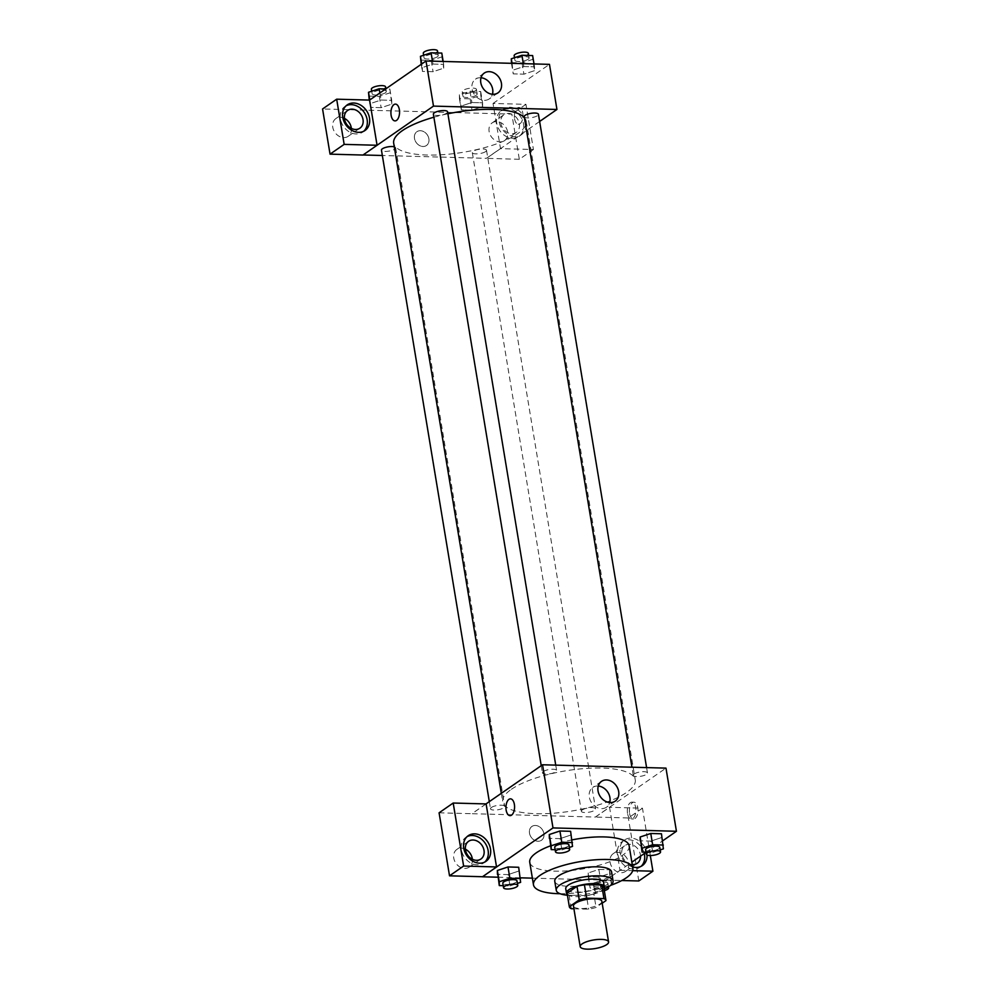 <?xml version="1.0" encoding="UTF-8"?>
<svg xmlns="http://www.w3.org/2000/svg" width="999" height="999" viewBox="0 0 999 999"><rect width="100%" height="100%" fill="white"/><g stroke="black" fill="none" stroke-linecap="round" stroke-linejoin="round"><path stroke-width="0.75" stroke-dasharray="5 3.75" d="M601.86 901.31A14.398 4.358 -9.4 0 1 599.999 903.995A14.398 4.358 -9.4 0 1 584.353 908.453A14.398 4.358 -9.4 0 1 573.451 906.018M573.913 908.79L588.673 909.19A18.581 5.619 -9.4 0 0 596.078 907.454L602.172 903.233M571.353 908.715L569.118 895.191L586.438 895.653L588.673 909.19M603.733 887.062L593.843 893.918L596.078 907.454M593.843 893.918A18.581 5.619 -9.4 0 1 586.438 895.653M569.118 895.191A18.581 5.619 -9.4 0 1 567.095 893.193M567.332 894.605A19.193 5.807 170.6 0 0 576.011 896.64A19.193 5.807 170.6 0 0 603.983 888.536M603.608 882.479A19.193 5.807 -9.4 0 1 601.123 886.063A19.193 5.807 -9.4 0 1 575.262 892.132A19.193 5.807 -9.4 0 1 565.734 888.748M567.432 895.216A28.784 8.716 170.6 0 0 570.566 895.391A28.784 8.716 170.6 0 0 604.083 889.147M554.77 881.293A28.784 8.716 170.6 0 0 569.068 886.363A28.784 8.716 170.6 0 0 598.064 881.88A28.784 8.716 170.6 0 0 611.575 871.89M560.064 893.73A50.375 15.247 170.6 0 0 610.576 885.364M629.145 845.816A50.375 15.247 -9.4 0 1 622.639 855.219A50.375 15.247 -9.4 0 1 554.745 871.14A50.375 15.247 -9.4 0 1 529.745 862.262M550.574 845.803A50.375 15.247 -9.4 0 1 572.027 839.884M497.902 877.209L520.442 877.821M532.367 878.146L605.894 880.156L631.843 862.174M646.028 852.347L662.637 840.846M588.211 872.964L588.274 876.772L598.963 877.072L609.602 873.551L609.54 869.742L598.851 869.442L588.211 872.964L588.274 876.772L598.963 877.072L609.602 873.551L609.54 869.742L598.851 869.442L588.211 872.964L590.134 888.049L600.824 888.348L611.463 884.827L611.413 881.018L600.724 880.731L590.084 884.24M503.221 885.688L509.977 885.876L508.104 874.6L497.415 874.3L508.104 874.6L518.743 871.078L518.693 867.269L520.616 882.354M555.144 849.724L561.9 849.912L560.027 838.636L549.338 838.336L560.027 838.636L570.666 835.114L570.616 831.305L572.527 846.39M646.003 852.197L652.747 852.384L650.886 841.108L640.197 840.808L650.886 841.108L661.513 837.587L661.463 833.778L663.386 848.863M486.113 803.933L472.003 813.698L595.441 817.07L609.552 807.292L619.992 870.304L605.894 880.156M486.001 803.933L471.99 813.636M510.027 815.634L510.027 815.634A8.392 4.308 -88.4 0 0 514.373 804.395A8.392 4.308 -88.4 0 0 510.489 798.85L510.489 798.85M467.12 836.6A15.597 12.512 55.3 0 0 465.884 837.337A15.597 12.512 55.3 0 0 462.5 853.658A15.597 12.512 55.3 0 0 477.185 864.809A15.597 12.512 55.3 0 0 483.641 862.974A15.597 12.512 55.3 0 0 484.752 862.075M472.352 859.24A10.789 8.666 -124.7 0 1 469.143 867.169A10.789 8.666 -124.7 0 1 455.881 863.236A10.789 8.666 -124.7 0 1 456.855 849.425A10.789 8.666 -124.7 0 1 465.409 849.212M439.085 812.811L472.003 813.698M598.276 786.038A12.038 9.665 55.3 0 0 592.769 787.424A12.038 9.665 55.3 0 0 590.159 800.024A12.038 9.665 55.3 0 0 601.485 808.628A12.038 9.665 55.3 0 0 606.468 807.204A12.038 9.665 55.3 0 0 609.715 802.547M629.582 813.461A8.392 4.308 -88.4 0 0 633.466 818.993A8.392 4.308 -88.4 0 0 637.999 810.726A8.392 4.308 -88.4 0 0 633.915 802.209A8.392 4.308 -88.4 0 0 629.582 813.461M595.429 816.995L665.983 768.131M627.509 813.398A8.392 4.308 91.6 0 1 631.843 802.16A8.392 4.308 91.6 0 1 635.926 810.664A8.392 4.308 91.6 0 1 631.393 818.943A8.392 4.308 91.6 0 1 627.509 813.398M632.642 866.932A15.597 12.512 -124.7 0 1 620.591 854.545A15.597 12.512 -124.7 0 1 624.587 839.959A15.597 12.512 -124.7 0 1 638.798 840.733A15.597 12.512 -124.7 0 1 647.04 855.007M619.992 870.304L632.704 870.653M650.312 855.531L642.469 808.191L609.552 807.292M644.255 853.583A15.597 12.512 55.3 0 0 622.24 841.595A15.597 12.512 55.3 0 0 618.856 857.916A15.597 12.512 55.3 0 0 633.541 869.068A15.597 12.512 55.3 0 0 639.997 867.232A15.597 12.512 55.3 0 0 641.108 866.333M632.242 864.522A10.789 8.666 -124.7 0 1 621.865 854.157A10.789 8.666 -124.7 0 1 624.974 845.541A10.789 8.666 -124.7 0 1 634.253 845.716A10.789 8.666 -124.7 0 1 640.371 854.657A10.789 8.666 -124.7 0 1 640.521 856.155M628.621 862.799A10.789 8.666 -124.7 0 1 625.511 871.428A10.789 8.666 -124.7 0 1 612.237 867.482A10.789 8.666 -124.7 0 1 613.211 853.683A10.789 8.666 -124.7 0 1 622.489 853.87A10.789 8.666 -124.7 0 1 628.621 862.799M642.469 808.191L628.359 817.956L595.441 817.07M638.798 880.968L628.359 817.956M605.881 880.082L621.84 880.519M535.389 825.461A8.392 6.743 55.3 0 0 531.918 826.46A8.392 6.743 55.3 0 0 531.156 837.199A8.392 6.743 55.3 0 0 541.483 840.259A8.392 6.743 55.3 0 0 543.306 831.468A8.392 6.743 55.3 0 0 535.389 825.461A8.392 6.743 -124.7 0 1 543.306 831.468A8.392 6.743 -124.7 0 1 541.483 840.259A8.392 6.743 -124.7 0 1 531.156 837.199A8.392 6.743 -124.7 0 1 531.918 826.448A8.392 6.743 -124.7 0 1 535.389 825.461M634.203 773.963A7.193 2.173 -9.4 0 1 642.02 771.74A7.193 2.173 -9.4 0 1 647.477 772.964A7.193 2.173 -9.4 0 1 640.734 776.285A7.193 2.173 -9.4 0 1 633.266 775.311A7.193 2.173 -9.4 0 1 634.203 773.963M491.421 807.454A7.193 2.173 -9.4 0 1 499.25 805.231A7.193 2.173 -9.4 0 1 504.695 806.455A7.193 2.173 -9.4 0 1 503.771 807.791A7.193 2.173 -9.4 0 1 495.941 810.014A7.193 2.173 -9.4 0 1 490.497 808.803A7.193 2.173 -9.4 0 1 491.421 807.454M582.28 809.927A7.193 2.173 -9.4 0 1 590.109 807.704A7.193 2.173 -9.4 0 1 595.554 808.928A7.193 2.173 -9.4 0 1 594.617 810.264A7.193 2.173 -9.4 0 1 586.8 812.487A7.193 2.173 -9.4 0 1 581.356 811.275A7.193 2.173 -9.4 0 1 582.28 809.927M543.344 771.49A7.193 2.173 -9.4 0 1 551.173 769.267A7.193 2.173 -9.4 0 1 556.618 770.491A7.193 2.173 -9.4 0 1 555.694 771.827A7.193 2.173 -9.4 0 1 547.864 774.05A7.193 2.173 -9.4 0 1 542.42 772.839A7.193 2.173 -9.4 0 1 543.344 771.49M511.376 789.31A67.17 20.33 -9.4 0 1 584.403 768.556A67.17 20.33 -9.4 0 1 635.252 779.907A67.17 20.33 -9.4 0 1 626.585 792.444A67.17 20.33 -9.4 0 1 553.558 813.211A67.17 20.33 -9.4 0 1 502.722 801.847A67.17 20.33 -9.4 0 1 511.376 789.31M524.4 117.67A67.17 20.33 -9.4 0 1 526.211 121.254A67.17 20.33 -9.4 0 1 517.544 133.791A67.17 20.33 -9.4 0 1 444.53 154.545A67.17 20.33 -9.4 0 1 393.681 143.194M433.878 117.208A67.17 20.33 -9.4 0 1 447.902 113.786M524.238 116.646A7.193 2.173 170.6 0 0 531.693 117.62A7.193 2.173 170.6 0 0 538.436 114.298M394.28 146.803A7.193 2.173 -9.4 0 1 395.654 147.79A7.193 2.173 -9.4 0 1 394.73 149.138A7.193 2.173 -9.4 0 1 386.9 151.361A7.193 2.173 -9.4 0 1 381.456 150.137M485.589 151.611A7.193 2.173 -9.4 0 1 477.759 153.834A7.193 2.173 -9.4 0 1 472.315 152.61A7.193 2.173 -9.4 0 1 479.058 149.288A7.193 2.173 -9.4 0 1 486.513 150.262A7.193 2.173 -9.4 0 1 485.589 151.611M447.577 111.826A7.193 2.173 -9.4 0 1 446.653 113.174A7.193 2.173 -9.4 0 1 438.823 115.397A7.193 2.173 -9.4 0 1 433.379 114.173M539.622 121.466L500.511 148.626L533.429 149.525L525.949 104.346L493.031 103.446L500.499 148.564L486.388 158.329L382.342 155.494M377.06 145.205L362.949 154.97M428.883 138.799A8.392 6.743 55.3 0 0 424.125 131.856A8.392 6.743 55.3 0 0 416.908 131.706A8.392 6.743 55.3 0 0 416.146 142.445A8.392 6.743 55.3 0 0 426.461 145.504A8.392 6.743 55.3 0 0 428.883 138.799A8.392 6.743 -124.7 0 1 426.473 145.504A8.392 6.743 -124.7 0 1 416.146 142.445A8.392 6.743 -124.7 0 1 416.908 131.706A8.392 6.743 -124.7 0 1 424.125 131.843A8.392 6.743 -124.7 0 1 428.883 138.799M344.418 118.369A10.789 8.666 55.3 0 0 335.864 118.581A10.789 8.666 55.3 0 0 334.89 132.392A10.789 8.666 55.3 0 0 348.164 136.326A10.789 8.666 55.3 0 0 351.361 128.396M507.629 131.968A10.789 8.666 55.3 0 0 501.51 123.027A10.789 8.666 55.3 0 0 492.22 122.84A10.789 8.666 55.3 0 0 491.246 136.651A10.789 8.666 55.3 0 0 504.52 140.584A10.789 8.666 55.3 0 0 507.629 131.968M533.429 149.525L519.318 159.303L511.838 114.111L322.565 108.966M519.318 159.303L486.388 158.329M346.129 105.769A15.597 12.512 55.3 0 0 344.892 106.493A15.597 12.512 55.3 0 0 341.508 122.815A15.597 12.512 55.3 0 0 356.193 133.978A15.597 12.512 55.3 0 0 362.649 132.13A15.597 12.512 55.3 0 0 363.761 131.231M519.38 123.826A10.789 8.666 -124.7 0 1 516.271 132.442A10.789 8.666 -124.7 0 1 503.009 128.509A10.789 8.666 -124.7 0 1 503.983 114.698A10.789 8.666 -124.7 0 1 513.261 114.885A10.789 8.666 -124.7 0 1 519.38 123.826M512.549 138.224A15.597 12.512 55.3 0 0 519.005 136.388A15.597 12.512 55.3 0 0 520.417 116.446A15.597 12.512 55.3 0 0 501.248 110.752A15.597 12.512 55.3 0 0 497.864 127.073A15.597 12.512 55.3 0 0 512.549 138.224M514.91 136.601A15.597 12.512 -124.7 0 1 500.212 125.449A15.597 12.512 -124.7 0 1 503.596 109.116A15.597 12.512 -124.7 0 1 522.764 114.81A15.597 12.512 -124.7 0 1 521.353 134.753A15.597 12.512 -124.7 0 1 514.91 136.601M525.949 104.346L511.838 114.111M500.511 148.626L486.401 158.404M391.783 104.146L391.708 100.337L381.031 100.037L370.392 103.559L370.467 107.368L381.143 107.667L391.783 104.146L391.72 100.337L381.031 100.037L370.404 103.559L370.454 107.368L381.143 107.667L391.783 104.146L389.86 89.061L385.689 88.936M422.315 67.595L422.39 71.404L433.067 71.703L443.706 68.182L443.631 64.373L432.954 64.073L422.315 67.595L422.377 71.404L433.067 71.703L443.706 68.182L443.643 64.373L432.954 64.073L422.315 67.595L421.715 63.973M512.062 63.337L513.224 73.876L523.913 74.176L534.552 70.654L534.502 66.846L523.813 66.546L513.161 70.067L513.249 73.876L523.913 74.176L534.565 70.654M511.363 62.6L522.052 62.887L532.692 59.378L534.552 70.654L534.477 66.846M459.39 94.755L459.44 98.564L470.129 98.851L480.769 95.342L480.706 91.533L470.017 91.234L459.39 94.755L461.301 109.84L472.003 110.14L482.642 106.618L482.567 102.81L471.89 102.51L461.238 106.031L461.326 109.84M493.031 103.446L549.475 64.361M481.019 77.747A12.038 9.665 55.3 0 0 475.512 79.146A12.038 9.665 55.3 0 0 472.04 88.749A12.038 9.665 55.3 0 0 478.871 98.714A12.038 9.665 55.3 0 0 489.21 98.926A12.038 9.665 55.3 0 0 492.457 94.256M514.56 118.706A8.392 4.308 -88.4 0 0 518.444 124.251A8.392 4.308 -88.4 0 0 522.989 115.971A8.392 4.308 -88.4 0 0 518.906 107.467A8.392 4.308 -88.4 0 0 514.56 118.706A8.392 4.308 91.6 0 1 518.906 107.467A8.392 4.308 91.6 0 1 522.989 115.971A8.392 4.308 91.6 0 1 518.444 124.251A8.392 4.308 91.6 0 1 514.56 118.706M395.005 120.891L395.017 120.891A8.392 4.308 -88.4 0 0 399.35 109.64A8.392 4.308 -88.4 0 0 395.467 104.108L395.467 104.108M532.692 59.378L532.629 55.569M528.171 59.253A7.193 2.173 -9.4 0 1 520.342 61.476A7.193 2.173 -9.4 0 1 514.897 60.252A7.193 2.173 -9.4 0 1 521.64 56.931A7.193 2.173 -9.4 0 1 529.095 57.905A7.193 2.173 -9.4 0 1 528.171 59.253M511.476 63.324L513.224 73.876M522.052 62.887L523.913 74.176M534.015 63.936L534.502 66.846L523.813 66.546L513.174 70.067M523.326 63.649L523.813 66.546M528.346 53.397A7.193 2.173 -9.4 0 1 527.422 54.745A7.193 2.173 -9.4 0 1 519.592 56.968A7.193 2.173 -9.4 0 1 514.148 55.744M420.504 60.127L431.193 60.415L441.833 56.906L441.783 53.084M437.312 56.781A7.193 2.173 -9.4 0 1 429.495 59.003A7.193 2.173 -9.4 0 1 424.038 57.78A7.193 2.173 -9.4 0 1 430.794 54.458A7.193 2.173 -9.4 0 1 438.249 55.432A7.193 2.173 -9.4 0 1 437.312 56.781M421.203 64.336L422.377 71.404M431.193 60.415L433.067 71.703M441.833 56.906L443.706 68.182M443.169 61.463L443.643 64.373M432.48 61.176L432.954 64.073M437.5 50.924A7.193 2.173 -9.4 0 1 436.563 52.273A7.193 2.173 -9.4 0 1 428.746 54.495A7.193 2.173 -9.4 0 1 423.301 53.272M476.248 95.217A7.193 2.173 -9.4 0 1 468.419 97.44A7.193 2.173 -9.4 0 1 462.974 96.216A7.193 2.173 -9.4 0 1 469.717 92.895A7.193 2.173 -9.4 0 1 477.172 93.869A7.193 2.173 -9.4 0 1 476.248 95.217M459.44 98.564L461.301 109.84L472.003 110.14L482.629 106.618L482.579 102.81L471.89 102.51L461.251 106.031M470.129 98.851L472.003 110.14M480.769 95.342L482.629 106.618M480.706 91.533L482.579 102.81M470.017 91.234L471.89 102.51M475.499 90.709A7.193 2.173 -9.4 0 1 467.682 92.932A7.193 2.173 -9.4 0 1 462.225 91.708A7.193 2.173 -9.4 0 1 468.968 88.387A7.193 2.173 -9.4 0 1 476.423 89.361A7.193 2.173 -9.4 0 1 475.499 90.709M368.581 96.091L379.283 96.379L389.91 92.87M385.389 92.745A7.193 2.173 -9.4 0 1 377.572 94.967A7.193 2.173 -9.4 0 1 372.127 93.744A7.193 2.173 -9.4 0 1 378.871 90.422A7.193 2.173 -9.4 0 1 386.326 91.396A7.193 2.173 -9.4 0 1 385.389 92.745M369.805 99.937L370.404 103.559M369.243 100.075L370.454 107.368M379.283 96.379L381.143 107.667M389.86 89.061L391.72 100.337M379.87 92.969L381.031 100.037M385.577 86.888A7.193 2.173 -9.4 0 1 384.652 88.237A7.193 2.173 -9.4 0 1 376.823 90.459A7.193 2.173 -9.4 0 1 371.378 89.236M652.747 852.384L660.214 849.912M659.79 847.402A7.193 2.173 -9.4 0 1 658.865 848.738A7.193 2.173 -9.4 0 1 651.048 850.961A7.193 2.173 -9.4 0 1 645.591 849.749M650.886 841.108L661.513 837.587M561.9 849.912L569.355 847.439M568.943 844.929A7.193 2.173 -9.4 0 1 568.019 846.265A7.193 2.173 -9.4 0 1 560.189 848.488A7.193 2.173 -9.4 0 1 554.745 847.277M560.027 838.636L570.666 835.114M606.942 884.702A7.193 2.173 -9.4 0 1 599.125 886.925A7.193 2.173 -9.4 0 1 593.668 885.713A7.193 2.173 -9.4 0 1 600.424 882.392A7.193 2.173 -9.4 0 1 607.879 883.366A7.193 2.173 -9.4 0 1 606.942 884.702M588.274 876.772L590.134 888.049M598.963 877.072L600.824 888.348M609.602 873.551L611.463 884.827M609.54 869.742L611.413 881.018M598.851 869.442L600.724 880.731M604.333 890.646A7.193 2.173 -9.4 0 1 594.417 890.221A7.193 2.173 -9.4 0 1 599.837 887.162A7.193 2.173 -9.4 0 1 607.991 887.162M509.977 885.876L517.432 883.403M517.02 880.893A7.193 2.173 -9.4 0 1 516.096 882.229A7.193 2.173 -9.4 0 1 508.266 884.452A7.193 2.173 -9.4 0 1 502.822 883.241M508.104 874.6L518.743 871.078M468.231 835.701L465.884 837.337M485.989 861.338L483.641 862.974M469.143 867.169L480.906 859.028M456.855 849.425L468.618 841.283M601.51 781.368L592.769 787.424M615.222 801.148L606.468 807.204M633.915 802.209L631.843 802.16M633.466 818.993L631.393 818.943M624.587 839.959L622.24 841.595M642.345 865.596L639.997 867.232M625.511 871.428L637.262 863.286M613.211 853.683L624.974 845.541M501.311 793.331L502.722 801.847M526.211 121.254L635.252 779.907M647.477 772.964L646.59 767.594M633.266 775.311L631.93 767.195M489.31 801.635L490.497 808.803M395.654 147.79L504.695 806.455M472.315 152.61L581.356 811.275M486.513 150.262L595.554 808.928M541.233 765.671L542.42 772.839M555.731 765.122L556.618 770.491M348.164 136.326L359.915 128.184M335.864 118.581L347.627 110.439M347.24 104.87L344.892 106.493M364.997 130.507L362.649 132.13M504.52 140.584L516.271 132.442M492.22 122.84L503.983 114.698M503.596 109.116L501.248 110.752M521.353 134.753L519.005 136.388M484.253 73.089L475.512 79.146M497.964 92.87L489.21 98.926M514.485 57.742L514.897 60.252M528.696 55.457L529.095 57.905M423.626 55.27L424.038 57.78M437.837 52.984L438.249 55.432M462.225 91.708L462.974 96.216M476.423 89.361L477.172 93.869M371.703 91.234L372.127 93.744M385.889 88.799L386.326 91.396M593.668 885.713L594.417 890.221M607.879 883.366L608.453 886.887"/><path stroke-width="1.5" d="M606.718 944.604A14.398 4.358 -9.4 0 1 591.071 949.05A14.398 4.358 -9.4 0 1 580.182 946.615A14.398 4.358 -9.4 0 1 593.668 939.972A14.398 4.358 -9.4 0 1 608.578 941.92A14.398 4.358 -9.4 0 1 606.718 944.604M580.182 946.615L573.451 906.018A14.398 4.358 -9.4 0 1 586.95 899.362A14.398 4.358 -9.4 0 1 601.86 901.31L608.578 941.92M569.33 906.73L567.095 893.193L576.997 886.338A18.581 5.619 -9.4 0 1 584.403 884.602L601.723 885.077L603.958 898.601L586.638 898.138A18.581 5.619 -9.4 0 0 579.233 899.874L569.33 906.73A18.581 5.619 -9.4 0 0 571.353 908.715L573.913 908.79M602.172 903.233L605.981 900.599A18.581 5.619 -9.4 0 0 603.958 898.601M601.723 885.077A18.581 5.619 -9.4 0 1 603.733 887.062L605.981 900.599M603.983 888.536A19.193 5.807 170.6 0 0 604.345 887A19.193 5.807 170.6 0 0 584.465 884.402A19.193 5.807 170.6 0 0 566.483 893.268A19.193 5.807 170.6 0 0 567.332 894.605M566.483 893.268L565.734 888.748A19.193 5.807 -9.4 0 1 583.716 879.894A19.193 5.807 -9.4 0 1 603.608 882.479L604.345 887M584.403 884.602L586.638 898.138M576.997 886.338L579.233 899.874M604.083 889.147A28.784 8.716 170.6 0 0 613.074 880.918A28.784 8.716 170.6 0 0 583.241 877.022A28.784 8.716 170.6 0 0 556.268 890.321A28.784 8.716 170.6 0 0 567.432 895.216M613.074 880.918L611.575 871.89A28.784 8.716 170.6 0 0 581.755 868.006A28.784 8.716 170.6 0 0 554.77 881.293L556.268 890.321M610.576 885.364A50.375 15.247 170.6 0 0 632.879 868.368A50.375 15.247 170.6 0 0 580.681 861.55A50.375 15.247 170.6 0 0 533.478 884.827A50.375 15.247 170.6 0 0 558.491 893.693A50.375 15.247 170.6 0 0 560.064 893.73M533.478 884.827L529.745 862.262A50.375 15.247 -9.4 0 1 550.574 845.803M572.027 839.884A50.375 15.247 -9.4 0 1 629.145 845.816L632.879 868.368M662.637 840.846L676.435 831.28L552.996 827.921L482.455 876.785L497.902 877.209M520.442 877.821L532.367 878.146M631.843 862.174L646.028 852.347M517.432 883.403L520.616 882.354L518.693 867.269L508.004 866.97L497.365 870.491L499.288 885.576L503.221 885.688M569.355 847.439L572.527 846.39L570.616 831.305L559.927 831.006L549.288 834.527L551.211 849.612L555.144 849.724M660.214 849.912L663.386 848.863L661.463 833.778L650.774 833.478L640.134 837L642.057 852.085L646.003 852.197M514.373 804.395A8.392 4.308 91.6 0 1 510.027 815.634A8.392 4.308 91.6 0 1 505.944 807.13A8.392 4.308 91.6 0 1 510.477 798.85A8.392 4.308 91.6 0 1 514.373 804.395M496.54 866.945L463.623 866.046L453.196 803.034L486.113 803.933L496.54 866.945L482.455 876.785M676.435 831.28L665.983 768.131L542.532 764.772L552.996 827.921M542.532 764.772L486.001 803.933M510.489 798.85A8.392 4.308 -88.4 0 0 505.944 807.13A8.392 4.308 -88.4 0 0 510.027 815.634M479.532 863.186A15.597 12.512 -124.7 0 1 464.847 852.035A15.597 12.512 -124.7 0 1 468.231 835.701A15.597 12.512 -124.7 0 1 487.4 841.395A15.597 12.512 -124.7 0 1 485.989 861.338A15.597 12.512 -124.7 0 1 479.532 863.186M484.752 862.075A15.597 12.512 55.3 0 0 485.052 843.031A15.597 12.512 55.3 0 0 467.12 836.6M465.497 849.899A10.789 8.666 -124.7 0 1 468.618 841.283A10.789 8.666 -124.7 0 1 477.897 841.47A10.789 8.666 -124.7 0 1 484.016 850.411A10.789 8.666 -124.7 0 1 480.906 859.028A10.789 8.666 -124.7 0 1 471.628 858.84A10.789 8.666 -124.7 0 1 465.497 849.899M465.409 849.212A10.789 8.666 -124.7 0 1 472.265 858.553A10.789 8.666 -124.7 0 1 472.352 859.24M453.196 803.034L439.085 812.811L449.525 875.823L463.623 866.046M482.442 876.722L449.525 875.823M610.239 802.572A12.038 9.665 -124.7 0 1 598.901 793.968A12.038 9.665 -124.7 0 1 601.51 781.368A12.038 9.665 -124.7 0 1 616.308 785.763A12.038 9.665 -124.7 0 1 615.222 801.148A12.038 9.665 -124.7 0 1 610.239 802.572M609.715 802.547A12.038 9.665 55.3 0 0 598.276 786.038M647.04 855.007A15.597 12.512 -124.7 0 1 642.345 865.596A15.597 12.512 -124.7 0 1 635.901 867.444A15.597 12.512 -124.7 0 1 632.642 866.932M632.704 870.653L652.909 871.203L650.312 855.531M641.108 866.333A15.597 12.512 55.3 0 0 644.255 853.583M640.521 856.155A10.789 8.666 -124.7 0 1 637.262 863.286A10.789 8.666 -124.7 0 1 632.242 864.522M652.909 871.203L638.798 880.968L621.84 880.519M501.311 793.331L393.681 143.194A67.17 20.33 -9.4 0 1 433.878 117.208M447.902 113.786A67.17 20.33 -9.4 0 1 524.4 117.67M646.59 767.594L538.436 114.298A7.193 2.173 170.6 0 0 532.979 113.087A7.193 2.173 170.6 0 0 525.162 115.31A7.193 2.173 170.6 0 0 524.238 116.646L631.93 767.195M489.31 801.635L381.456 150.137A7.193 2.173 -9.4 0 1 386.163 147.253A7.193 2.173 -9.4 0 1 394.28 146.803M541.233 765.671L433.379 114.173A7.193 2.173 -9.4 0 1 440.122 110.852A7.193 2.173 -9.4 0 1 447.577 111.826L555.731 765.122M382.342 155.494L363.062 154.97M539.622 121.466L556.942 109.465L433.491 106.106L377.073 145.267L344.156 144.38L336.675 99.188L369.593 100.087L377.06 145.205M351.361 128.396A10.789 8.666 55.3 0 0 351.273 127.71A10.789 8.666 55.3 0 0 344.418 118.369M377.073 145.267L362.962 155.045L330.045 154.146L322.565 108.966L336.675 99.188M363.024 119.568A10.789 8.666 -124.7 0 1 359.915 128.184A10.789 8.666 -124.7 0 1 350.637 127.997A10.789 8.666 -124.7 0 1 344.518 119.056A10.789 8.666 -124.7 0 1 347.627 110.439A10.789 8.666 -124.7 0 1 356.905 110.627A10.789 8.666 -124.7 0 1 363.024 119.568M363.761 131.231A15.597 12.512 55.3 0 0 364.061 112.188A15.597 12.512 55.3 0 0 346.129 105.769M358.554 132.343A15.597 12.512 -124.7 0 1 343.856 121.191A15.597 12.512 -124.7 0 1 347.24 104.87A15.597 12.512 -124.7 0 1 366.408 110.552A15.597 12.512 -124.7 0 1 364.997 130.507A15.597 12.512 -124.7 0 1 358.554 132.343M344.156 144.38L330.045 154.146M556.942 109.465L549.475 64.361L426.024 60.989L369.593 100.087M480.794 82.692A12.038 9.665 -124.7 0 1 484.253 73.089A12.038 9.665 -124.7 0 1 499.05 77.472A12.038 9.665 -124.7 0 1 497.964 92.87A12.038 9.665 -124.7 0 1 487.612 92.657A12.038 9.665 -124.7 0 1 480.794 82.692M426.024 60.989L433.491 106.106M492.457 94.256A12.038 9.665 55.3 0 0 481.019 77.747M399.35 109.64A8.392 4.308 91.6 0 1 395.005 120.891A8.392 4.308 91.6 0 1 390.921 112.375A8.392 4.308 91.6 0 1 395.467 104.108A8.392 4.308 91.6 0 1 399.35 109.64M395.467 104.108A8.392 4.308 -88.4 0 0 390.934 112.375A8.392 4.308 -88.4 0 0 395.017 120.891M534.015 63.936L532.629 55.569L521.94 55.27L511.301 58.791L511.476 63.324M511.301 58.791L512.062 63.337M521.94 55.27L523.326 63.649M514.485 57.742L514.148 55.744A7.193 2.173 -9.4 0 1 520.891 52.423A7.193 2.173 -9.4 0 1 528.346 53.397L528.696 55.457M443.169 61.463L441.783 53.084L431.093 52.797L420.454 56.319L421.203 64.336M420.454 56.319L421.715 63.973M431.093 52.797L432.48 61.176M423.626 55.27L423.301 53.272A7.193 2.173 -9.4 0 1 430.045 49.95A7.193 2.173 -9.4 0 1 437.5 50.924L437.837 52.984M385.689 88.936L379.17 88.761L368.531 92.283L369.243 100.075M368.531 92.283L369.805 99.937M379.17 88.761L379.87 92.969M371.703 91.234L371.378 89.236A7.193 2.173 -9.4 0 1 378.122 85.914A7.193 2.173 -9.4 0 1 385.577 86.888L385.889 88.799M663.336 845.054L652.647 844.767L642.007 848.276L642.057 852.085M646.341 854.257L645.591 849.749A7.193 2.173 -9.4 0 1 652.335 846.428A7.193 2.173 -9.4 0 1 659.79 847.402L660.539 851.91A7.193 2.173 -9.4 0 1 659.615 853.246A7.193 2.173 -9.4 0 1 651.785 855.469A7.193 2.173 -9.4 0 1 646.341 854.257A7.193 2.173 -9.4 0 1 653.084 850.936A7.193 2.173 -9.4 0 1 660.539 851.91M661.463 833.778L650.774 833.478L640.134 837L642.007 848.276M640.134 837L640.197 840.808M650.774 833.478L652.647 844.767M572.477 842.582L561.788 842.294L551.148 845.803L551.211 849.612M555.494 851.785L554.745 847.277A7.193 2.173 -9.4 0 1 561.488 843.955A7.193 2.173 -9.4 0 1 568.943 844.929L569.692 849.437A7.193 2.173 -9.4 0 1 568.756 850.773A7.193 2.173 -9.4 0 1 560.938 852.996A7.193 2.173 -9.4 0 1 555.494 851.785A7.193 2.173 -9.4 0 1 562.237 848.463A7.193 2.173 -9.4 0 1 569.692 849.437M570.616 831.305L559.927 831.006L549.288 834.527L551.148 845.803M549.288 834.527L549.338 838.336M559.927 831.006L561.788 842.294M607.991 887.162A7.193 2.173 -9.4 0 1 608.616 887.874A7.193 2.173 -9.4 0 1 607.692 889.21A7.193 2.173 -9.4 0 1 604.333 890.646M520.554 878.546L509.865 878.258L499.225 881.767L499.288 885.576M503.571 887.749L502.822 883.241A7.193 2.173 -9.4 0 1 509.565 879.919A7.193 2.173 -9.4 0 1 517.02 880.893L517.769 885.401A7.193 2.173 -9.4 0 1 516.845 886.737A7.193 2.173 -9.4 0 1 509.015 888.96A7.193 2.173 -9.4 0 1 503.571 887.749A7.193 2.173 -9.4 0 1 510.314 884.427A7.193 2.173 -9.4 0 1 517.769 885.401M518.693 867.269L508.004 866.97L497.365 870.491L499.225 881.767M497.365 870.491L497.415 874.3M508.004 866.97L509.865 878.258M608.453 886.887L608.616 887.874"/></g></svg>
